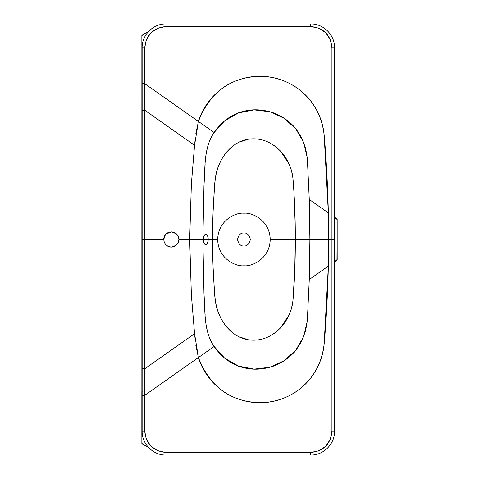 <?xml version="1.0" encoding="UTF-8"?>
<svg xmlns="http://www.w3.org/2000/svg" width="479" height="479" viewBox="0 0 479 479"><rect width="100%" height="100%" fill="white"/><g stroke="black" fill="none" stroke-linecap="round" stroke-linejoin="round"><path stroke-width="0.72" d="M243.925 245.961C246.978 246.326 249.134 244.17 250.385 239.5C249.128 234.824 246.978 232.674 243.925 233.039C240.871 232.674 238.716 234.83 237.464 239.5C238.722 244.176 240.871 246.326 243.925 245.961C246.978 246.326 249.134 244.17 250.385 239.5C249.128 234.824 246.978 232.674 243.925 233.039C240.871 232.674 238.716 234.83 237.464 239.5C238.722 244.176 240.871 246.326 243.925 245.961C240.871 246.326 238.716 244.17 237.464 239.5C238.722 234.824 240.871 232.674 243.925 233.039C246.978 232.674 249.134 234.83 250.385 239.5C249.128 244.176 246.978 246.326 243.925 245.961C240.871 246.326 238.716 244.17 237.464 239.5C238.722 234.824 240.871 232.674 243.925 233.039C246.978 232.674 249.134 234.83 250.385 239.5C249.128 244.176 246.978 246.326 243.925 245.961C240.871 246.326 238.716 244.17 237.464 239.5C238.722 234.824 240.871 232.674 243.925 233.039C246.978 232.674 249.134 234.83 250.385 239.5C249.128 244.176 246.978 246.326 243.925 245.961C240.871 246.326 238.716 244.17 237.464 239.5C238.722 234.824 240.871 232.674 243.925 233.039C246.978 232.674 249.134 234.83 250.385 239.5C249.128 244.176 246.978 246.326 243.925 245.961C246.978 246.326 249.134 244.17 250.385 239.5C249.128 234.824 246.978 232.674 243.925 233.039C240.871 232.674 238.716 234.83 237.464 239.5C238.722 244.176 240.871 246.326 243.925 245.961C246.978 246.326 249.134 244.17 250.385 239.5C249.128 234.824 246.978 232.674 243.925 233.039C240.871 232.674 238.716 234.83 237.464 239.5C238.722 244.176 240.871 246.326 243.925 245.961M243.949 265.761C251.625 266.815 269.845 258.929 270.198 239.494C269.839 220.059 251.619 212.185 243.937 213.239C236.255 212.185 218.035 220.071 217.682 239.506C218.041 258.941 236.267 266.815 243.949 265.761C251.625 266.815 269.845 258.929 270.198 239.494C269.839 220.059 251.619 212.185 243.937 213.239C236.255 212.185 218.035 220.071 217.682 239.506C218.041 258.941 236.267 266.815 243.949 265.761C251.625 266.815 269.845 258.929 270.198 239.494C269.839 220.059 251.619 212.185 243.937 213.239C236.255 212.185 218.035 220.071 217.682 239.506C218.041 258.941 236.267 266.815 243.949 265.761C251.625 266.815 269.845 258.929 270.198 239.494C269.839 220.059 251.619 212.185 243.937 213.239C236.255 212.185 218.035 220.071 217.682 239.506C218.041 258.941 236.267 266.815 243.949 265.761M243.949 213.239C251.625 212.185 269.845 220.071 270.198 239.506C269.839 258.941 251.619 266.815 243.937 265.761C236.255 266.815 218.035 258.929 217.682 239.494C218.041 220.059 236.267 212.185 243.949 213.239C251.625 212.185 269.845 220.071 270.198 239.506C269.839 258.941 251.619 266.815 243.937 265.761C236.255 266.815 218.035 258.929 217.682 239.494C218.041 220.059 236.267 212.185 243.949 213.239C251.625 212.185 269.845 220.071 270.198 239.506C269.839 258.941 251.619 266.815 243.937 265.761C236.255 266.815 218.035 258.929 217.682 239.494C218.041 220.059 236.267 212.185 243.949 213.239C251.625 212.185 269.845 220.071 270.198 239.506C269.839 258.941 251.619 266.815 243.937 265.761C236.255 266.815 218.035 258.929 217.682 239.494C218.041 220.059 236.267 212.185 243.949 213.239M141.832 435.118L141.832 391.714L141.832 435.118L142.215 435.118M142.215 391.714L141.832 391.714M337.168 259.564A1.736 1.736 0 0 1 335.432 261.3A1.736 1.736 0 0 0 337.168 259.564L337.168 259.564M334.528 261.3L335.432 261.3L334.528 261.3M335.432 261.259L334.528 261.037L336.503 260.594L334.528 261.259L335.432 261.259A1.736 1.736 0 0 0 337.168 259.522A1.736 1.736 0 0 1 335.432 261.259L335.432 261.3M336.503 218.52L336.953 219.592L336.503 218.52L334.528 218.077L335.432 217.855A1.736 1.736 0 0 1 337.168 219.592L336.953 259.522L337.168 219.592A1.736 1.736 0 0 0 335.432 217.855L334.528 217.855L335.432 218.077A1.521 1.521 0 0 1 336.953 219.592M336.503 260.594L336.953 259.522A1.521 1.521 0 0 1 335.432 261.037M337.168 259.522L337.168 219.592L337.168 259.522M148.191 31.877L141.856 35.548L141.856 443.452L148.358 447.182L141.856 443.452L141.856 35.548A21.699 21.699 0 0 1 148.191 31.877L147.963 31.967M148.191 447.123A21.699 21.699 0 0 1 141.856 443.452M208.209 144.868L206.251 152.621L208.209 144.868M205.132 163.974L204.671 171.56L205.132 163.974M171.308 231.908A7.592 7.592 0 0 1 174.212 232.483L171.308 231.908A7.592 7.592 0 0 1 171.308 231.908L166.021 234.045L171.302 231.908C176.841 233.423 179.374 235.955 178.901 239.5L208.353 239.5L207.557 243.284L205.796 244.709L204.03 243.284L203.222 239.5L204.03 235.716L205.796 234.291L207.557 235.716L208.353 239.5L203.222 239.5L208.353 239.5L207.557 243.284L205.796 244.709L204.03 243.284L203.222 239.5L204.03 235.716L205.796 234.291L207.557 235.716L208.353 239.5L202.857 239.5L203.635 193.57L202.857 239.5L203.222 239.5L204.03 235.716L204.856 234.656L205.796 234.291L206.73 234.65L207.557 235.716L208.353 239.5L212.478 239.5C212.526 219.298 213.448 199.126 215.245 178.99C217.448 159.411 232.213 138.551 253.672 138.826C274.73 138.898 291.064 158.465 292.956 178.511C294.597 198.797 295.381 219.125 295.292 239.5L309.895 239.5L309.272 199.492L328.349 212.916L328.642 239.5L331.923 239.5L331.923 47.768L330.312 39.643L325.72 32.764L318.834 28.165L310.709 26.555L165.944 26.555L157.819 28.165L150.939 32.764L146.346 39.643L144.73 47.768L144.748 110.236L194.558 145.287L144.754 110.242L144.796 239.5L163.71 239.5L164.291 236.59L165.938 234.123L168.398 232.483L171.308 231.908L174.2 232.477L176.673 234.129L178.32 236.59L178.901 239.5L189.678 239.5L191.372 183.948L194.564 145.287L198.408 121.462L144.73 83.687L198.408 121.462C200.713 114.098 204.228 107.374 208.952 101.273C213.365 95.572 218.586 90.753 224.615 86.807C230.579 82.903 237.009 80.065 243.907 78.299C251.05 76.466 258.295 75.874 265.635 76.526C272.898 77.173 279.844 78.999 286.484 81.999C293.082 84.981 299.01 88.962 304.267 93.944C309.721 99.117 314.14 105.057 317.523 111.775C321.235 119.163 323.451 126.971 324.157 135.21L328.349 212.916C327.606 183.792 326.205 157.89 324.157 135.21C320.086 98.297 291.256 76.61 259.923 76.275C230.309 77.257 209.802 92.315 198.408 121.462L214.119 132.521C223.292 119.505 234.902 112.104 248.936 110.308C255.337 109.308 262.36 109.805 270 111.793C276.557 113.571 282.784 116.846 288.687 121.618C293.573 125.456 297.944 130.983 301.8 138.203L305.554 148.023L307.314 158.16L309.272 199.492L309.895 239.5L328.642 239.5L328.349 212.916L309.272 199.492L309.895 239.5L295.292 239.5C295.381 259.875 294.597 280.203 292.956 300.489C291.064 320.535 274.73 340.102 253.672 340.174C232.213 340.449 217.448 319.589 215.245 300.01C213.448 279.874 212.526 259.702 212.478 239.5L217.682 239.5L208.353 239.5L207.557 243.284L206.736 244.344L205.796 244.709L204.862 244.35L204.03 243.284L203.222 239.5L202.857 239.5L203.635 285.43L202.857 239.5L178.895 239.5L178.32 242.404L176.673 244.871L174.212 246.517L171.302 247.092L168.398 246.517L165.938 244.871L164.291 242.404L163.716 239.5L144.796 239.5L144.748 110.236L142.131 110.236L142.125 83.687L144.73 83.687L144.73 47.768L142.125 47.768L142.125 83.687L144.73 83.687L142.131 83.687L144.73 83.687L144.748 110.236L142.137 110.236L142.125 47.768C141.79 35.033 153.214 23.615 165.944 23.95L165.944 26.555L310.709 26.555L310.709 23.95L310.709 26.555C323.606 27.806 330.678 34.877 331.923 47.768L334.522 47.768L331.923 47.768L331.923 239.5L334.528 239.5L328.642 239.5L328.349 266.084L309.272 279.508L307.314 320.84L305.554 330.977L301.8 340.797C297.944 348.017 293.573 353.544 288.687 357.382C282.784 362.154 276.557 365.429 270 367.207C262.36 369.195 255.337 369.692 248.936 368.692C234.902 366.896 223.292 359.495 214.119 346.479L198.408 357.538L195.851 345.455L198.408 357.538C209.802 386.685 230.309 401.743 259.923 402.725C291.256 402.39 320.086 380.703 324.157 343.79C326.205 321.11 327.606 295.208 328.349 266.084L324.157 343.79C323.451 352.029 321.235 359.837 317.523 367.225C314.14 373.943 309.727 379.883 304.267 385.056C299.01 390.038 293.082 394.019 286.484 397.001C279.844 400.001 272.898 401.827 265.635 402.474C258.295 403.126 251.05 402.534 243.907 400.701C237.009 398.935 230.579 396.097 224.615 392.193C218.586 388.247 213.365 383.428 208.952 377.727C204.228 371.626 200.713 364.902 198.408 357.538L144.73 395.313L198.408 357.538L144.73 395.313L144.73 431.232L146.346 439.357L150.939 446.236L157.819 450.835L165.944 452.445L310.709 452.445L318.834 450.835L325.72 446.236L330.312 439.357L331.923 431.232L331.923 239.5L331.923 431.232C330.678 444.123 323.606 451.194 310.709 452.445L165.944 452.445C153.052 451.194 145.981 444.123 144.73 431.232L144.73 395.313L142.125 395.313L142.125 431.232L144.73 431.232L142.131 431.232L144.73 431.232L144.73 395.313L142.125 395.313L142.125 431.232L144.73 431.232L146.346 439.357L150.939 446.236L157.819 450.835L165.944 452.445L165.944 455.05L165.944 452.445C153.052 451.194 145.981 444.123 144.73 431.232L144.73 395.313L198.408 357.538C209.802 386.685 230.309 401.743 259.923 402.725C291.256 402.39 320.086 380.703 324.157 343.79C323.451 352.029 321.235 359.837 317.523 367.225C314.14 373.943 309.727 379.883 304.267 385.056C299.01 390.038 293.082 394.019 286.484 397.001C279.844 400.001 272.898 401.827 265.635 402.474C258.295 403.126 251.05 402.534 243.907 400.701C237.009 398.935 230.579 396.097 224.615 392.193C218.586 388.247 213.365 383.428 208.952 377.727C204.228 371.626 200.713 364.902 198.408 357.538L194.558 333.713L191.372 295.052L189.678 239.5L191.372 183.948L194.564 145.287L144.754 110.242L144.73 47.768C145.981 34.877 153.052 27.806 165.944 26.555L165.944 23.956L165.944 26.555L310.709 26.555L310.709 23.95L310.709 26.555C323.606 27.806 330.678 34.877 331.923 47.768L331.923 431.232L334.528 431.232L331.923 431.232C330.678 444.123 323.606 451.194 310.709 452.445L310.709 455.044L310.709 452.445L310.709 455.044L310.709 452.445L165.944 452.445L165.944 455.05L165.944 452.445L310.709 452.445L318.834 450.835L325.72 446.236L330.312 439.357L331.923 431.232L334.528 431.232L331.923 431.232L331.923 239.5L334.528 239.5L309.895 239.5L309.272 279.508L309.895 239.5L309.272 199.492L313.032 202.138L309.272 199.492L307.314 158.16L305.554 148.023L301.8 138.203C297.944 130.983 293.573 125.456 288.687 121.618C282.784 116.846 276.557 113.571 270 111.793C262.36 109.805 255.337 109.308 248.936 110.308C234.902 112.104 223.292 119.505 214.119 132.521L224.735 120.732L238.524 112.918L254.068 109.871L269.791 111.733L284.185 118.283L295.86 128.941L303.764 142.628L307.302 158.028L303.764 142.628L295.86 128.941L284.185 118.283L269.791 111.733L254.068 109.871L238.524 112.918L224.735 120.732L214.119 132.521C203.521 147.975 205.323 167.393 203.976 185.157L202.857 239.5L203.976 293.843C205.323 311.607 203.521 331.025 214.119 346.479L224.735 358.268L238.524 366.082L254.068 369.129L269.791 367.267L284.185 360.717L295.86 350.059L303.764 336.372L307.302 320.972L303.764 336.372L295.86 350.059L284.185 360.717L269.791 367.267L254.068 369.129L238.524 366.082L224.735 358.268L214.119 346.479L198.408 357.538L210.85 348.778L198.408 357.538L194.558 333.713L144.748 368.764L194.564 333.713L144.748 368.764L144.73 395.313L142.125 395.313L144.73 395.313L144.796 239.5L144.73 395.313L144.796 239.5L142.137 239.5L163.71 239.5L165.387 234.734L164.315 236.53L165.387 234.74L163.71 239.5L164.291 236.59L165.938 234.123L168.404 232.483L171.314 231.908C176.841 233.423 179.374 235.955 178.901 239.5C179.374 243.045 176.841 245.571 171.314 247.092L168.895 246.703L171.272 247.092A7.592 7.592 0 0 1 168.895 246.703L171.272 247.092M307.937 168.626L307.614 162.926L307.937 168.626M194.815 142.808L195.306 138.06L194.815 142.808M195.851 133.545L198.408 121.462L144.73 83.687L198.408 121.462C200.713 114.098 204.228 107.374 208.952 101.273C213.365 95.572 218.586 90.753 224.615 86.807C230.579 82.903 237.009 80.065 243.907 78.299C251.05 76.466 258.295 75.874 265.635 76.526C272.898 77.173 279.844 78.999 286.484 81.999C293.082 84.981 299.01 88.962 304.267 93.944C309.721 99.117 314.14 105.057 317.523 111.775C321.235 119.163 323.451 126.971 324.157 135.21L328.349 212.916L313.032 202.138L328.349 212.916L328.642 239.5L328.349 212.916C327.606 183.792 326.205 157.89 324.157 135.21C320.086 98.297 291.256 76.61 259.923 76.275C230.309 77.257 209.802 92.315 198.408 121.462L210.85 130.222L198.408 121.462L195.851 133.545M295.172 224.232L294.052 193.726L292.956 178.511C292.148 172.709 290.807 167.824 288.927 163.86L280.586 151.19C272.252 142.898 263.276 138.778 253.672 138.826C263.276 138.778 272.252 142.898 280.586 151.19L288.927 163.86C290.807 167.824 292.148 172.709 292.956 178.511L294.052 193.726L295.172 224.232M248.362 139.221L238.991 142.203L248.362 139.221M233.351 145.658L227.106 151.496C220.855 158.89 216.897 168.057 215.245 178.99C216.897 168.057 220.855 158.89 227.106 151.496L233.351 145.658M214.826 182.499L214.526 186.535L214.826 182.499M214.394 188.552L213.221 209.473L214.394 188.552M174.212 232.483L176.128 233.632L177.619 235.285L178.571 237.297L178.901 239.5L178.32 242.404L176.673 244.871L174.212 246.517L171.302 247.092L168.398 246.517L165.938 244.871L164.291 242.404L163.716 239.5L144.796 239.5L144.748 368.764L142.137 368.764L144.748 368.764L142.137 368.764L142.131 110.236L144.748 110.236L142.137 110.236L142.131 239.5L144.796 239.5L144.748 110.236L144.796 239.5L142.137 239.5L142.131 368.764L144.748 368.764L194.564 333.713L191.372 295.052L189.678 239.5L202.857 239.5L203.976 293.843C205.323 311.607 203.521 331.025 214.119 346.479C223.292 359.495 234.902 366.896 248.936 368.692C255.337 369.692 262.36 369.195 270 367.207C276.557 365.429 282.784 362.154 288.687 357.382C293.573 353.544 297.944 348.017 301.8 340.797L305.554 330.977L307.314 320.84L309.272 279.508L313.032 276.862L309.272 279.508L309.895 239.5L295.292 239.5C295.381 259.875 294.597 280.203 292.956 300.489C291.064 320.535 274.73 340.102 253.672 340.174C232.213 340.449 217.448 319.589 215.245 300.01C213.448 279.874 212.526 259.702 212.478 239.5L217.682 239.5L208.353 239.5L207.371 243.613L206.509 244.506L205.323 244.619L204.222 243.613L203.443 241.59L203.557 236.931L204.635 234.86L206.269 234.381L207.73 236.087L208.353 239.5L212.478 239.5C212.526 219.298 213.448 199.126 215.245 178.99C217.448 159.411 232.213 138.551 253.672 138.826C274.73 138.898 291.064 158.465 292.956 178.511C294.597 198.797 295.381 219.125 295.292 239.5L294.771 270.03L292.956 300.489C292.148 306.291 290.807 311.176 288.927 315.14L280.586 327.81C272.252 336.102 263.276 340.222 253.672 340.174C263.276 340.222 272.252 336.102 280.586 327.81L288.927 315.14C290.807 311.176 292.148 306.291 292.956 300.489L294.771 270.03L295.292 239.5L270.198 239.5L328.642 239.5L328.349 266.084L328.642 239.5L309.895 239.5L309.272 279.508L328.349 266.084L324.157 343.79C326.205 321.11 327.606 295.208 328.349 266.084L328.642 239.5L331.923 239.5L331.923 47.768L334.522 47.768L331.923 47.768L330.312 39.643L325.72 32.764L318.834 28.165L310.709 26.555L165.944 26.555L165.944 23.956L310.709 23.95C323.445 23.615 334.863 35.033 334.528 47.768L334.528 431.232C334.863 443.967 323.445 455.385 310.709 455.05L165.944 455.05C153.214 455.385 141.79 443.967 142.125 431.232C141.79 443.967 153.214 455.385 165.944 455.05L310.709 455.05C323.445 455.385 334.863 443.967 334.528 431.232L334.528 47.768C334.863 35.033 323.445 23.615 310.709 23.95L165.944 23.95C153.214 23.615 141.79 35.033 142.125 47.768L144.73 47.768C145.981 34.877 153.052 27.806 165.944 26.555L157.819 28.165L150.939 32.764L146.346 39.643L144.73 47.768L144.748 110.236L194.558 145.287L198.408 121.462L214.119 132.521C203.521 147.975 205.323 167.393 203.976 185.157L202.857 239.5L178.895 239.5C179.374 243.045 176.841 245.571 171.314 247.092L168.895 246.703M163.71 239.5A7.592 7.592 0 0 1 164.291 236.59L164.291 236.59A7.592 7.592 0 0 1 165.938 234.129L165.932 234.129A7.592 7.592 0 0 1 165.938 234.123A7.592 7.592 0 0 1 168.404 232.483L168.392 232.489A7.592 7.592 0 0 1 169.823 232.052M142.131 47.768L144.73 47.768L142.131 47.768M195.306 340.94L194.815 336.192L195.306 340.94M307.614 316.074L307.937 310.374L307.614 316.074M204.671 307.44L205.132 315.026L204.671 307.44M206.251 326.379L208.209 334.132L206.251 326.379M213.221 269.527L214.394 290.448L213.221 269.527M214.526 292.465L214.826 296.501L214.526 292.465M215.245 300.01C216.897 310.943 220.855 320.11 227.106 327.504L233.351 333.342L227.106 327.504C220.855 320.11 216.897 310.943 215.245 300.01M238.991 336.797L248.362 339.779L238.991 336.797M294.34 351.502L294.417 352.155L294.34 351.502M178.901 239.47L178.871 238.847L178.901 239.47M178.859 238.698L178.601 237.38L178.859 238.698M178.541 237.189L178.356 236.674L178.541 237.189M178.296 236.53L177.23 234.752L178.296 236.53M177.104 234.59L176.769 234.225L177.104 234.59M176.583 234.039L176.152 233.656L176.583 234.039M176.116 233.62L174.308 232.525L176.116 233.62M174.081 232.429L173.679 232.285L174.081 232.429M173.374 232.195L171.338 231.908L173.374 232.195M168.967 232.273L168.506 232.441L168.967 232.273M168.327 232.513L166.512 233.608L168.327 232.513M165.854 234.213L165.494 234.608L165.854 234.213M164.255 236.674L163.71 239.482L164.255 236.674M167.584 246.122L166.949 245.721L167.584 246.122A7.592 7.592 0 0 1 166.949 245.721M171.344 247.092L173.781 246.679A7.592 7.592 0 0 1 171.344 247.092L173.781 246.679M174.991 246.14L175.685 245.703A7.592 7.592 0 0 1 174.991 246.14L175.685 245.703M313.032 276.862L328.349 266.084L313.032 276.862M142.131 368.764L142.125 395.313L142.131 368.764"/></g></svg>

